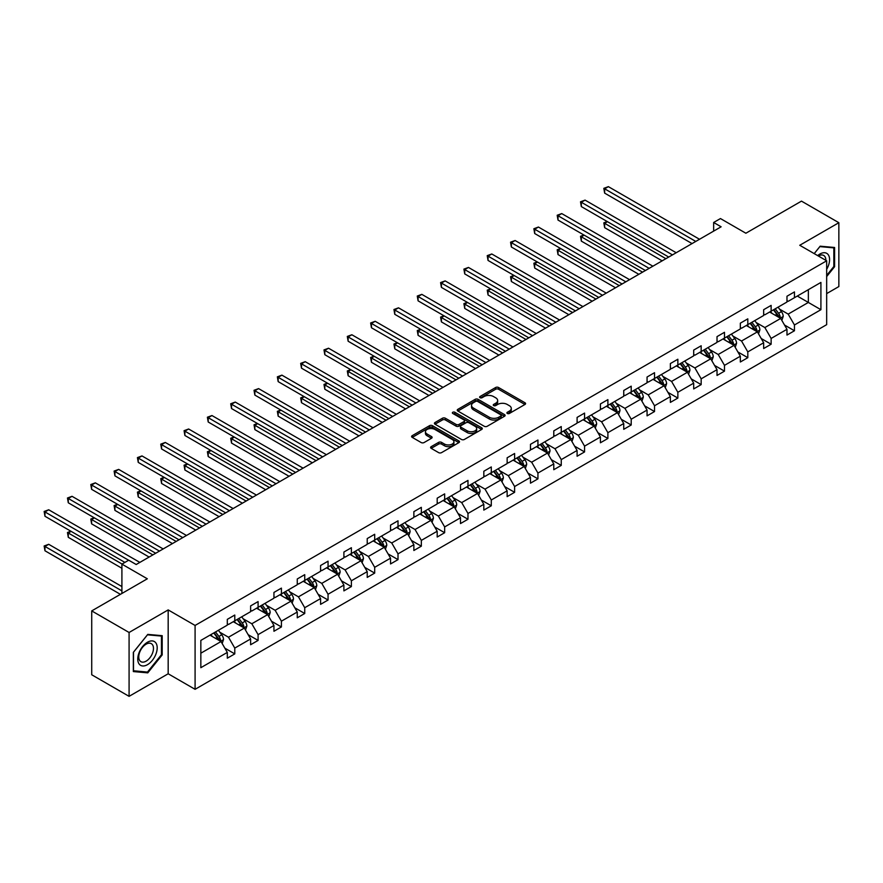 <?xml version="1.0" encoding="UTF-8"?>
<svg xmlns="http://www.w3.org/2000/svg" width="883" height="883" viewBox="0 0 883 883"><rect width="100%" height="100%" fill="white"/><g stroke="black" fill="none" stroke-linecap="round" stroke-linejoin="round"><path stroke-width="1.32" d="M507.328 413.465A1.457 0.839 0 0 0 509.381 413.465L524.977 404.458A2.075 1.203 0 0 0 525.584 403.619A2.075 1.203 0 0 0 524.977 402.769L498.564 387.516A2.075 1.203 0 0 0 495.628 387.516L480.043 396.522A1.457 0.839 0 0 0 479.612 397.107A1.457 0.839 0 0 0 480.043 397.703A1.457 0.839 0 0 0 482.096 397.703L484.116 396.544A6.645 3.83 0 0 1 493.498 396.544L495.705 397.814A6.645 3.83 0 0 1 497.648 400.518A6.645 3.83 0 0 1 495.705 403.233L493.685 404.403A1.457 0.839 0 0 0 493.255 404.988A1.457 0.839 0 0 0 493.685 405.584A1.457 0.839 0 0 0 495.738 405.584L497.758 404.414A6.645 3.83 0 0 1 507.151 404.414L509.348 405.694A6.645 3.83 0 0 1 511.29 408.399A6.645 3.83 0 0 1 509.348 411.114L507.328 412.273A1.457 0.839 0 0 0 506.908 412.869A1.457 0.839 0 0 0 507.328 413.465L507.328 412.273M826.665 293.609L838.85 286.567L838.85 222.704L801.477 201.125L745.87 233.233L720.462 218.565L713.652 222.483L713.652 231.114M129.084 696.345L168.178 673.773L168.178 609.91L129.084 632.482L129.084 696.345L91.722 674.767L91.722 610.904L147.329 578.795L121.909 564.127L121.909 593.475M129.084 632.482L91.722 610.904M431.213 446.655A2.075 1.203 0 0 0 430.606 447.493A2.075 1.203 0 0 0 431.213 448.343L438.619 452.626A2.075 1.203 0 0 0 441.555 452.626L458.873 442.626A2.075 1.203 0 0 0 459.48 441.776A2.075 1.203 0 0 0 458.873 440.926L432.46 425.683A2.075 1.203 0 0 0 429.524 425.683L412.218 435.683A2.075 1.203 0 0 0 411.599 436.522A2.075 1.203 0 0 0 412.218 437.372L421.158 442.538A2.075 1.203 0 0 0 424.094 442.538L431.511 438.266A2.075 1.203 0 0 0 432.118 437.416A2.075 1.203 0 0 0 431.511 436.566L427.074 434.006A5.552 3.201 0 0 1 425.44 431.743A5.552 3.201 0 0 1 428.873 428.774A5.552 3.201 0 0 1 434.922 429.469L452.306 439.513A5.552 3.201 0 0 1 453.928 441.776A5.552 3.201 0 0 1 450.507 444.734A5.552 3.201 0 0 1 444.458 444.05L441.555 442.372A2.075 1.203 0 0 0 438.619 442.372L431.213 446.655L431.213 448.343L438.619 444.094L438.619 442.372M121.909 564.127L128.719 560.197L136.192 564.513L721.124 226.799L713.652 222.483M168.178 609.91L195.088 625.451L826.665 260.805L826.665 324.668L195.088 689.314L195.088 625.451M838.85 222.704L799.755 245.275L826.665 260.805M484.259 426.279A2.075 1.203 0 0 0 487.195 426.279L504.502 416.279A2.075 1.203 0 0 0 505.109 415.429A2.075 1.203 0 0 0 504.502 414.58L478.1 399.337A2.075 1.203 0 0 0 475.164 399.337L457.847 409.337A2.075 1.203 0 0 0 457.239 410.176A2.075 1.203 0 0 0 457.847 411.025L484.259 426.279M453.365 413.774A1.457 0.839 0 0 1 454.833 413.984L481.665 429.469L464.381 439.447A2.075 1.203 0 0 1 461.445 439.447L435.032 424.204L442.438 419.955L442.438 418.233L435.032 422.504A2.075 1.203 0 0 0 434.425 423.354A2.075 1.203 0 0 0 435.032 424.204L435.032 422.504M442.438 419.955A2.075 1.203 0 0 1 445.374 419.955L445.374 418.233A2.075 1.203 0 0 0 442.438 418.233M445.374 418.233L456.081 424.414A2.075 1.203 0 0 0 459.017 424.414L463.939 421.577A2.075 1.203 0 0 0 464.546 420.727A2.075 1.203 0 0 0 463.939 419.878L452.78 413.443A1.457 0.839 0 0 1 452.361 412.847A1.457 0.839 0 0 1 453.255 412.074A1.457 0.839 0 0 1 454.833 412.251L481.688 427.758A2.075 1.203 0 0 1 482.295 428.608A2.075 1.203 0 0 1 481.688 429.447L481.688 427.758M200.838 640.418L227.306 625.142L227.306 619.358L234.779 615.043L234.779 620.826L250.617 611.676L250.617 605.904L258.09 601.588L258.09 607.361L273.94 598.221L273.94 592.438L281.412 588.122L281.412 593.906L297.262 584.756L297.262 578.972L304.734 574.656L304.734 580.44L320.584 571.29L320.584 565.506L328.057 561.191L328.057 566.974L343.895 557.824L343.895 552.041L351.379 547.725L351.379 553.509L367.218 544.358L367.218 538.575L374.69 534.27L374.69 540.043L390.54 530.904L390.54 525.12L398.012 520.804L398.012 526.588L413.862 517.438L413.862 511.654L421.334 507.339L421.334 513.122L437.184 503.972L437.184 498.189L444.657 493.873L444.657 499.657L460.496 490.506L460.496 484.723L467.979 480.407L467.979 486.191L483.818 477.041L483.818 471.257L491.29 466.941L491.29 472.725L507.14 463.586L507.14 457.802L514.612 453.487L514.612 459.27L530.462 450.12L530.462 444.337L537.935 440.021L537.935 445.805L553.784 436.655L553.784 430.871L561.257 426.555L561.257 432.339L577.096 423.189L577.096 417.405L584.568 413.089L584.568 418.873L600.418 409.723L600.418 403.939L607.89 399.624L607.89 405.407L623.74 396.268L623.74 390.485L631.213 386.169L631.213 391.953L647.062 382.803L647.062 377.019L654.535 372.703L654.535 378.487L670.374 369.337L670.374 363.553L677.857 359.238L677.857 365.021L693.696 355.871L693.696 350.087L701.168 345.772L701.168 351.555L717.018 342.405L717.018 336.622L724.49 332.306L724.49 338.09L740.34 328.94L740.34 323.167L747.813 318.851L747.813 324.635L763.663 315.485L763.663 309.701L771.135 305.386L771.135 311.169L786.974 302.019L786.974 296.235L794.457 291.92L794.457 297.703L820.914 282.428L820.914 309.701L794.457 324.977L794.457 330.761L786.974 335.076L786.974 329.293L771.135 338.443L771.135 344.227L763.663 348.531L763.663 342.759L747.813 351.898L747.813 357.681L740.34 361.997L740.34 356.213L724.49 365.363L724.49 371.147L717.018 375.463L717.018 369.679L701.168 378.829L701.168 384.613L693.696 388.928L693.696 383.145L677.857 392.295L677.857 398.078L670.374 402.394L670.374 396.61L654.535 405.761L654.535 411.544L647.062 415.86L647.062 410.076L631.213 419.215L631.213 424.999L623.74 429.315L623.74 423.531L607.89 432.681L607.89 438.465L600.418 442.78L600.418 436.997L584.568 446.147L584.568 451.93L577.096 456.246L577.096 450.462L561.257 459.613L561.257 465.396L553.784 469.712L553.784 463.928L537.935 473.078L537.935 478.862L530.462 483.178L530.462 477.394L514.612 486.533L514.612 492.317L507.14 496.632L507.14 490.849L491.29 499.999L491.29 505.782L483.818 510.098L483.818 504.314L467.979 513.465L467.979 519.248L460.496 523.564L460.496 517.78L444.657 526.93L444.657 532.714L437.184 537.03L437.184 531.246L421.334 540.396L421.334 546.18L413.862 550.495L413.862 544.712L398.012 553.862L398.012 559.634L390.54 563.95L390.54 558.166L374.69 567.316L374.69 573.1L367.218 577.416L367.218 571.632L351.379 580.782L351.379 586.566L343.895 590.882L343.895 585.098L328.057 594.248L328.057 600.032L320.584 604.347L320.584 598.564L304.734 607.714L304.734 613.497L297.262 617.813L297.262 612.029L281.412 621.179L281.412 626.952L273.94 631.268L273.94 625.495L258.09 634.634L258.09 640.418L250.617 644.733L250.617 638.95L234.779 648.1L234.779 653.884L227.306 658.199L227.306 652.416L200.838 667.691L200.838 640.418M233.278 621.687L244.337 628.078L228.498 637.228L219.845 632.228M228.498 637.228L234.779 648.1M244.337 628.078L250.617 638.95M227.306 623.762L228.498 624.458L234.779 620.826M256.6 608.232L267.659 614.612L251.821 623.762L243.167 618.773M251.821 623.762L258.09 634.634M267.659 614.612L273.94 625.495M250.617 610.296L251.821 610.992L258.09 607.361M279.922 594.767L290.982 601.146L275.132 610.296L266.489 605.308M275.132 610.296L281.412 621.179M290.982 601.146L297.262 612.029M273.94 596.842L275.132 597.526L281.412 593.906M303.244 581.301L314.304 587.692L298.454 596.842L289.801 591.842M298.454 596.842L304.734 607.714M314.304 587.692L320.584 598.564M297.262 583.376L298.454 584.06L304.734 580.44M326.555 567.835L337.626 574.226L321.776 583.376L313.123 578.376M321.776 583.376L328.057 594.248M337.626 574.226L343.895 585.098M320.584 569.91L321.776 570.595L328.057 566.974M349.878 554.369L360.937 560.76L345.098 569.91L336.445 564.91M345.098 569.91L351.379 580.782M360.937 560.76L367.218 571.632M343.895 556.445L345.098 557.14L351.379 553.509M373.2 540.915L384.26 547.294L368.421 556.445L359.767 551.456M368.421 556.445L374.69 567.316M384.26 547.294L390.54 558.166M367.218 542.979L368.421 543.674L374.69 540.043M396.522 527.449L407.582 533.829L391.732 542.979L383.079 537.99M391.732 542.979L398.012 553.862M407.582 533.829L413.862 544.712M390.54 529.513L391.732 530.208L398.012 526.588M419.844 513.983L430.904 520.374L415.054 529.513L406.401 524.524M415.054 529.513L421.334 540.396M430.904 520.374L437.184 531.246M413.862 516.058L415.054 516.743L421.334 513.122M443.156 500.518L454.226 506.908L438.376 516.058L429.723 511.058M438.376 516.058L444.657 526.93M454.226 506.908L460.496 517.78M437.184 502.593L438.376 503.277L444.657 499.657M466.478 487.052L477.537 493.442L461.699 502.593L453.045 497.593M461.699 502.593L467.979 513.465M477.537 493.442L483.818 504.314M460.496 489.127L461.699 489.822L467.979 486.191M489.8 473.597L500.86 479.977L485.021 489.127L476.367 484.127M485.021 489.127L491.29 499.999M500.86 479.977L507.14 490.849M483.818 475.661L485.021 476.356L491.29 472.725M513.122 460.131L524.182 466.511L508.332 475.661L499.679 470.672M508.332 475.661L514.612 486.533M524.182 466.511L530.462 477.394M507.14 462.195L508.332 462.891L514.612 459.27M536.434 446.666L547.504 453.056L531.654 462.195L523.001 457.206M531.654 462.195L537.935 473.078M547.504 453.056L553.784 463.928M530.462 448.741L531.654 449.425L537.935 445.805M559.756 433.2L570.815 439.591L554.977 448.741L546.323 443.741M554.977 448.741L561.257 459.613M570.815 439.591L577.096 450.462M553.784 435.275L554.977 435.959L561.257 432.339M583.078 419.734L594.138 426.125L578.299 435.275L569.645 430.275M578.299 435.275L584.568 446.147M594.138 426.125L600.418 436.997M577.096 421.809L578.299 422.504L584.568 418.873M606.4 406.279L617.46 412.659L601.61 421.809L592.968 416.809M601.61 421.809L607.89 432.681M617.46 412.659L623.74 423.531M600.418 408.343L601.61 409.039L607.89 405.407M629.722 392.814L640.782 399.193L624.932 408.343L616.279 403.354M624.932 408.343L631.213 419.215M640.782 399.193L647.062 410.076M623.74 394.878L624.932 395.573L631.213 391.953M653.034 379.348L664.104 385.739L648.254 394.878L639.601 389.889M648.254 394.878L654.535 405.761M664.104 385.739L670.374 396.61M647.062 381.423L648.254 382.107L654.535 378.487M676.356 365.882L687.415 372.273L671.577 381.423L662.923 376.423M671.577 381.423L677.857 392.295M687.415 372.273L693.696 383.145M670.374 367.957L671.577 368.641L677.857 365.021M699.678 352.416L710.738 358.807L694.899 367.957L686.246 362.957M694.899 367.957L701.168 378.829M710.738 358.807L717.018 369.679M693.696 354.491L694.899 355.187L701.168 351.555M723 338.962L734.06 345.341L718.21 354.491L709.557 349.491M718.21 354.491L724.49 365.363M734.06 345.341L740.34 356.213M717.018 341.026L718.21 341.721L724.49 338.09M746.323 325.496L757.382 331.876L741.532 341.026L732.879 336.037M741.532 341.026L747.813 351.898M757.382 331.876L763.663 342.759M740.34 327.56L741.532 328.255L747.813 324.635M769.634 312.03L780.704 318.421L764.855 327.56L756.201 322.571M764.855 327.56L771.135 338.443M780.704 318.421L786.974 329.293M763.663 314.105L764.855 314.789L771.135 311.169M797.294 296.059L808.353 302.45L788.177 314.105L779.523 309.105M788.177 314.105L794.457 324.977M820.914 309.701L808.353 302.45L808.353 289.679L820.914 282.428M168.178 673.773L195.088 689.314M786.974 300.639L788.177 301.324L794.457 297.703M200.838 653.199L221.026 641.544L209.955 635.153M221.026 641.544L227.306 652.416M784.512 325.021L794.457 330.761M761.19 338.487L771.135 344.227M737.868 351.942L747.813 357.681M714.557 365.407L724.49 371.147M691.234 378.873L701.168 384.613M667.912 392.339L677.857 398.078M644.59 405.805L654.535 411.544M621.268 419.259L631.213 424.999M597.957 432.725L607.89 438.465M574.634 446.191L584.568 451.93M551.312 459.657L561.257 465.396M527.99 473.122L537.935 478.862M504.668 486.577L514.612 492.317M481.356 500.043L491.29 505.782M458.034 513.509L467.979 519.248M434.712 526.974L444.657 532.714M411.39 540.44L421.334 546.18M388.079 553.895L398.012 559.634M364.756 567.361L374.69 573.1M341.434 580.826L351.379 586.566M318.112 594.292L328.057 600.032M294.79 607.758L304.734 613.497M271.478 621.213L281.412 626.952M248.156 634.678L258.09 640.418M224.834 648.144L234.779 653.884M826.665 276.567L834.59 266.71L834.59 247.483L820.164 246.191L814.203 253.609M162.196 654.91L162.196 635.683L147.77 634.391L133.344 652.338L133.344 671.566L147.77 672.857L162.196 654.91L161.457 654.48M507.913 413.663L509.348 412.836A6.645 3.83 0 0 0 511.29 410.131L511.29 408.399M497.648 400.518L497.648 402.251A6.645 3.83 0 0 1 495.705 404.955L494.27 405.794M524.944 404.48L498.564 389.248A2.075 1.203 0 0 0 495.628 389.248L480.617 397.913M504.48 416.29L478.1 401.059A2.075 1.203 0 0 0 475.164 401.059L457.869 411.048M500.838 416.025A1.457 0.839 0 0 0 501.268 415.429A1.457 0.839 0 0 0 500.838 414.844L477.659 401.456A1.457 0.839 0 0 0 475.606 401.456L473.476 402.681A6.645 3.83 0 0 0 471.533 405.396A6.645 3.83 0 0 0 473.476 408.101L489.314 417.251A6.645 3.83 0 0 0 498.707 417.251L500.838 416.025L500.838 417.747A1.457 0.839 0 0 0 501.268 417.162L501.268 415.429M471.533 405.396L471.533 407.118A6.645 3.83 0 0 0 473.476 409.833L473.476 408.101M500.838 417.747L498.707 418.984A6.645 3.83 0 0 1 489.314 418.984L473.476 409.833M445.374 419.955L456.081 426.136A2.075 1.203 0 0 0 459.017 426.136L463.939 423.299A2.075 1.203 0 0 0 464.546 422.449L464.546 420.727M467.195 430.827A5.552 3.201 0 0 0 473.255 431.522A5.552 3.201 0 0 0 476.677 428.564A5.552 3.201 0 0 0 475.054 426.301L468.928 422.758A2.075 1.203 0 0 0 465.992 422.758L461.069 425.595A2.075 1.203 0 0 0 460.462 426.445A2.075 1.203 0 0 0 461.069 427.295L467.195 430.827L467.195 432.56A5.552 3.201 0 0 0 473.255 433.255A5.552 3.201 0 0 0 476.677 430.286L476.677 428.564M460.462 426.445L460.462 428.167A2.075 1.203 0 0 0 461.069 429.017L461.069 427.295M467.195 432.56L461.069 429.017M453.928 441.776L453.928 443.509A5.552 3.201 0 0 1 450.507 446.467A5.552 3.201 0 0 1 444.458 445.772L441.555 444.094A2.075 1.203 0 0 0 438.619 444.094M425.44 431.743L425.44 433.465A5.552 3.201 0 0 0 427.074 435.727L427.074 434.006M431.478 438.277L427.074 435.727M458.851 442.637L432.46 427.405A2.075 1.203 0 0 0 429.524 427.405L412.24 437.394M833.839 266.28L834.59 266.71M146.247 671.974L147.77 672.857M781.841 320.386L783.21 316.412A5.607 3.234 -120 0 0 781.422 311.644L778.066 307.163M772.051 313.421L770.594 311.478M607.493 221.688L604.645 223.333L604.645 227.648L662.162 260.849M779.877 317.935L780.186 316.655A5.607 3.234 -120 0 0 778.585 313.277L775.23 308.807M773.828 309.613L777.515 314.547A2.859 1.645 60 0 1 778.033 315.408L780.186 316.655M773.431 309.834L776.786 314.315A5.607 3.234 60 0 1 778.188 316.964M604.645 227.648L603.829 222.858L665.892 258.697M603.829 222.858L607.162 221.501M695.793 241.434L604.645 188.807L608.387 186.655L699.524 239.271M692.051 243.587L604.645 193.123L604.645 188.807L603.829 188.333L608.387 186.655M604.645 193.123L603.829 188.333M758.519 333.851L759.888 329.878A5.607 3.234 -120 0 0 758.1 325.11L754.744 320.628M748.729 326.887L747.272 324.944M584.171 235.154L581.334 236.799L581.334 241.114L638.839 274.315M756.554 331.401L756.863 330.121A5.607 3.234 -120 0 0 755.263 326.743L751.908 322.262M750.506 323.079L754.192 328.012A2.859 1.645 60 0 1 754.711 328.873L756.863 330.121M750.109 323.299L753.464 327.781A5.607 3.234 60 0 1 754.866 330.43M581.334 241.114L580.506 236.324L642.57 272.152M580.506 236.324L583.84 234.966M735.197 347.306L736.565 343.344A5.607 3.234 -120 0 0 734.788 338.575L731.422 334.094M725.407 340.352L723.95 338.41M560.848 248.62L558.012 250.264L558.012 254.58L615.517 287.781M733.232 344.867L733.541 343.575A5.607 3.234 -120 0 0 731.941 340.209L728.585 335.728M727.184 336.544L730.881 341.467A2.859 1.645 60 0 1 731.4 342.339L733.541 343.575M726.797 336.765L730.153 341.246A5.607 3.234 60 0 1 731.543 343.895M558.012 254.58L557.184 249.79L619.259 285.617M557.184 249.79L560.517 248.432M672.471 254.9L581.334 202.273L585.065 200.121L676.212 252.737M668.729 257.052L581.334 206.589L581.334 202.273L580.506 201.799L585.065 200.121M581.334 206.589L580.506 201.799M649.148 268.355L558.012 215.739L561.743 213.576L652.89 266.202M645.418 270.518L558.012 220.055L558.012 215.739L557.184 215.264L561.743 213.576M558.012 220.055L557.184 215.264M826.665 269.337A13.742 7.936 120 0 0 828.276 266.004A13.742 7.936 120 0 0 827.669 254.061A13.742 7.936 120 0 0 817.658 255.606M825.859 260.342A10.408 6.004 120 0 0 823.707 255.452A10.408 6.004 120 0 0 818.398 256.037M814.225 253.631L819.865 246.611L833.839 247.869L833.839 266.5L826.665 275.43M832.912 247.328L833.839 247.869M155.894 654.204A13.742 7.936 120 0 0 152.329 640.926A13.742 7.936 120 0 0 139.061 652.703A13.742 7.936 120 0 0 142.616 665.97A13.742 7.936 120 0 0 155.894 654.204M152.483 653.232A10.408 6.004 120 0 0 151.313 643.652A10.408 6.004 120 0 0 139.746 652.095A10.408 6.004 120 0 0 140.916 661.676A10.408 6.004 120 0 0 152.483 653.232M133.499 670.837L133.499 652.206L147.472 634.822L161.457 636.069L161.457 654.7L147.472 672.084L133.344 670.749M160.529 635.528L161.457 636.069M711.875 360.772L713.254 356.809A5.607 3.234 -120 0 0 711.466 352.03L708.111 347.549M702.084 353.807L700.627 351.864M537.526 262.085L534.69 263.719L534.69 268.035L592.195 301.235M709.91 358.332L710.23 357.041A5.607 3.234 -120 0 0 708.619 353.675L705.263 349.193M703.861 349.999L707.559 354.933A2.859 1.645 60 0 1 708.078 355.805L710.23 357.041M703.475 350.231L706.83 354.712A5.607 3.234 60 0 1 708.221 357.35M534.69 268.035L533.873 263.244L595.937 299.083M533.873 263.244L537.206 261.898M625.826 281.82L534.69 229.205L538.431 227.041L629.568 279.668M622.096 283.984L534.69 233.52L534.69 229.205L533.873 228.73L538.431 227.041M534.69 233.52L533.873 228.73M688.552 374.237L689.932 370.264A5.607 3.234 -120 0 0 688.144 365.496L684.789 361.015M678.773 367.273L677.316 365.33M514.215 275.551L511.367 277.185L511.367 281.5L568.873 314.701M686.588 371.798L686.908 370.507A5.607 3.234 -120 0 0 685.307 367.14L681.952 362.659M680.539 363.465L684.237 368.399A2.859 1.645 60 0 1 684.755 369.26L686.908 370.507M680.153 363.697L683.508 368.178A5.607 3.234 60 0 1 684.91 370.816M511.367 281.5L510.551 276.71L572.614 312.549M510.551 276.71L513.884 275.364M602.515 295.286L511.367 242.67L515.109 240.507L606.246 293.123M598.773 297.439L511.367 246.986L511.367 242.67L510.551 242.196L515.109 240.507M511.367 246.986L510.551 242.196M665.241 387.703L666.61 383.73A5.607 3.234 -120 0 0 664.822 378.962L661.466 374.48M655.451 380.739L653.994 378.796M490.893 289.017L488.045 290.65L488.045 294.966L545.562 328.167M663.276 385.253L663.586 383.973A5.607 3.234 -120 0 0 661.985 380.606L658.63 376.125M657.228 376.931L660.914 381.864A2.859 1.645 60 0 1 661.433 382.725L663.586 383.973M656.831 377.151L660.186 381.633A5.607 3.234 60 0 1 661.588 384.282M488.045 294.966L487.228 290.176L549.292 326.015M487.228 290.176L490.562 288.818M579.193 308.752L488.045 256.125L491.787 253.973L582.923 306.589M575.451 310.904L488.045 260.441L488.045 256.125L487.228 255.651L491.787 253.973M488.045 260.441L487.228 255.651M641.919 401.169L643.288 397.195A5.607 3.234 -120 0 0 641.5 392.427L638.144 387.946M632.129 394.204L630.672 392.262M467.571 302.472L464.734 304.116L464.734 308.432L522.239 341.633M639.954 398.719L640.263 397.438A5.607 3.234 -120 0 0 638.663 394.061L635.307 389.58M633.906 390.396L637.592 395.33A2.859 1.645 60 0 1 638.111 396.191L640.263 397.438M633.508 390.617L636.875 395.098A5.607 3.234 60 0 1 638.266 397.747M464.734 308.432L463.906 303.642L525.97 339.469M463.906 303.642L467.239 302.284M555.871 322.218L464.734 269.591L468.465 267.439L559.612 320.054M552.14 324.37L464.734 273.907L464.734 269.591L463.906 269.116L468.465 267.439M464.734 273.907L463.906 269.116M618.597 414.624L619.976 410.661A5.607 3.234 -120 0 0 618.188 405.893L614.822 401.412M608.806 407.67L607.349 405.727M444.248 315.937L441.412 317.582L441.412 321.898L498.917 355.098M616.632 412.184L616.952 410.893A5.607 3.234 -120 0 0 615.341 407.527L611.985 403.045M610.583 403.862L614.281 408.785A2.859 1.645 60 0 1 614.8 409.657L616.952 410.893M610.197 404.083L613.553 408.564A5.607 3.234 60 0 1 614.943 411.213M441.412 321.898L440.584 317.107L502.659 352.935M440.584 317.107L443.917 315.75M532.548 335.672L441.412 283.057L445.142 280.893L536.29 333.52M528.818 337.836L441.412 287.372L441.412 283.057L440.584 282.582L445.142 280.893M441.412 287.372L440.584 282.582M595.274 428.089L596.654 424.127A5.607 3.234 -120 0 0 594.866 419.348L591.511 414.867M585.484 421.125L584.038 419.182M420.926 329.403L418.089 331.048L418.089 335.352L475.595 368.564M593.31 425.65L593.63 424.359A5.607 3.234 -120 0 0 592.018 420.992L588.663 416.511M587.261 417.317L590.959 422.251A2.859 1.645 60 0 1 591.478 423.123L593.63 424.359M586.875 417.549L590.23 422.03A5.607 3.234 60 0 1 591.621 424.668M418.089 335.352L417.273 330.573L479.337 366.401M417.273 330.573L420.606 329.216M509.237 349.138L418.089 296.522L421.831 294.359L512.968 346.986M505.495 351.302L418.089 300.838L418.089 296.522L417.273 296.048L421.831 294.359M418.089 300.838L417.273 296.048M571.952 441.555L573.332 437.582A5.607 3.234 -120 0 0 571.544 432.813L568.188 428.332M562.173 434.591L560.716 432.648M397.615 342.869L394.767 344.502L394.767 348.818L452.273 382.019M569.999 439.116L570.308 437.825A5.607 3.234 -120 0 0 568.707 434.458L565.352 429.977M563.939 430.783L567.637 435.716A2.859 1.645 60 0 1 568.155 436.577L570.308 437.825M563.553 431.014L566.908 435.496A5.607 3.234 60 0 1 568.31 438.134M394.767 348.818L393.95 344.028L456.014 379.867M393.95 344.028L397.284 342.681M485.915 362.604L394.767 309.988L398.509 307.825L489.646 360.441M482.173 364.756L394.767 314.304L394.767 309.988L393.95 309.514L398.509 307.825M394.767 314.304L393.95 309.514M548.641 455.021L550.01 451.047A5.607 3.234 -120 0 0 548.222 446.279L544.866 441.798M538.851 448.056L537.394 446.114M374.293 356.335L371.456 357.968L371.456 362.284L428.961 395.485M546.676 452.571L546.985 451.29A5.607 3.234 -120 0 0 545.385 447.924L542.03 443.443M540.628 444.248L544.314 449.182A2.859 1.645 60 0 1 544.833 450.043L546.985 451.29M540.23 444.469L543.586 448.95A5.607 3.234 60 0 1 544.988 451.599M371.456 362.284L370.628 357.494L432.692 393.332M370.628 357.494L373.962 356.136M462.593 376.07L371.456 323.443L375.187 321.291L466.334 373.906M458.851 378.222L371.456 327.759L371.456 323.443L370.628 322.968L375.187 321.291M371.456 327.759L370.628 322.968M525.319 468.487L526.687 464.513A5.607 3.234 -120 0 0 524.899 459.745L521.544 455.264M515.529 461.522L514.072 459.579M350.97 369.789L348.134 371.434L348.134 375.75L405.639 408.95M523.354 466.036L523.663 464.756A5.607 3.234 -120 0 0 522.063 461.379L518.707 456.897M517.306 457.714L521.003 462.648A2.859 1.645 60 0 1 521.511 463.509L523.663 464.756M516.908 457.935L520.275 462.416A5.607 3.234 60 0 1 521.665 465.065M348.134 375.75L347.306 370.959L409.37 406.787M347.306 370.959L350.639 369.602M439.27 389.535L348.134 336.909L351.864 334.756L443.012 387.372M435.54 391.688L348.134 341.224L348.134 336.909L347.306 336.434L351.864 334.756M348.134 341.224L347.306 336.434M501.997 481.952L503.376 477.979A5.607 3.234 -120 0 0 501.588 473.211L498.233 468.73M492.206 474.988L490.749 473.045M327.648 383.255L324.812 384.9L324.812 389.215L382.317 422.416M500.032 479.502L500.352 478.211A5.607 3.234 -120 0 0 498.74 474.844L495.385 470.363M493.983 471.18L497.681 476.103A2.859 1.645 60 0 1 498.2 476.975L500.352 478.211M493.597 471.401L496.952 475.882A5.607 3.234 60 0 1 498.343 478.531M324.812 389.215L323.984 384.425L386.059 420.253M323.984 384.425L327.328 383.067M415.948 402.99L324.812 350.374L328.553 348.222L419.69 400.838M412.218 405.154L324.812 354.69L324.812 350.374L323.984 349.9L328.553 348.222M324.812 354.69L323.984 349.9M478.674 495.407L480.054 491.445A5.607 3.234 -120 0 0 478.266 486.665L474.911 482.184M468.884 488.442L467.438 486.5M304.337 396.721L301.489 398.365L301.489 402.681L358.995 435.882M476.71 492.968L477.03 491.676A5.607 3.234 -120 0 0 475.429 488.31L472.063 483.829M470.661 484.635L474.359 489.568A2.859 1.645 60 0 1 474.877 490.44L477.03 491.676M470.275 484.866L473.63 489.348A5.607 3.234 60 0 1 475.021 491.986M301.489 402.681L300.673 397.891L362.736 433.719M300.673 397.891L304.006 396.533M392.637 416.456L301.489 363.84L305.231 361.677L396.368 414.304M388.895 418.619L301.489 368.156L301.489 363.84L300.673 363.366L305.231 361.677M301.489 368.156L300.673 363.366M455.352 508.873L456.732 504.899A5.607 3.234 -120 0 0 454.944 500.131L451.588 495.65M445.573 501.908L444.116 499.966M281.015 410.187L278.167 411.82L278.167 416.136L335.672 449.337M453.398 506.434L453.707 505.142A5.607 3.234 -120 0 0 452.107 501.776L448.752 497.295M447.35 498.1L451.036 503.034A2.859 1.645 60 0 1 451.555 503.906L453.707 505.142M446.953 498.332L450.308 502.813A5.607 3.234 60 0 1 451.71 505.451M278.167 416.136L277.35 411.346L339.414 447.184M277.35 411.346L280.684 409.999M369.315 429.922L278.167 377.306L281.909 375.143L373.045 427.769M365.573 432.074L278.167 381.622L278.167 377.306L277.35 376.831L281.909 375.143M278.167 381.622L277.35 376.831M432.041 522.339L433.41 518.365A5.607 3.234 -120 0 0 431.621 513.597L428.266 509.116M422.251 515.374L420.794 513.431M257.693 423.652L254.856 425.286L254.856 429.602L312.361 462.802M430.076 519.888L430.385 518.608A5.607 3.234 -120 0 0 428.785 515.242L425.429 510.76M424.028 511.566L427.714 516.5A2.859 1.645 60 0 1 428.233 517.361L430.385 518.608M423.63 511.787L426.986 516.268A5.607 3.234 60 0 1 428.387 518.917M254.856 429.602L254.028 424.811L316.092 460.65M254.028 424.811L257.361 423.454M345.993 443.387L254.856 390.761L258.587 388.608L349.734 441.224M342.251 445.54L254.856 395.076L254.856 390.761L254.028 390.286L258.587 388.608M254.856 395.076L254.028 390.286M408.719 535.804L410.087 531.831A5.607 3.234 -120 0 0 408.299 527.063L404.944 522.581M398.928 528.84L397.471 526.897M234.37 437.107L231.534 438.752L231.534 443.067L289.039 476.268M406.754 533.354L407.063 532.074A5.607 3.234 -120 0 0 405.463 528.696L402.107 524.215M400.705 525.032L404.403 529.966A2.859 1.645 60 0 1 404.922 530.826L407.063 532.074M400.319 525.253L403.674 529.734A5.607 3.234 60 0 1 405.065 532.383M231.534 443.067L230.706 438.277L292.781 474.105M230.706 438.277L234.039 436.919M322.67 456.853L231.534 404.226L235.264 402.074L326.412 454.69M318.94 459.005L231.534 408.542L231.534 404.226L230.706 403.752L235.264 402.074M231.534 408.542L230.706 403.752M385.396 549.27L386.776 545.297A5.607 3.234 -120 0 0 384.988 540.528L381.633 536.047M375.606 542.305L374.149 540.363M211.048 450.573L208.211 452.217L208.211 456.533L265.717 489.734M383.432 546.82L383.752 545.528A5.607 3.234 -120 0 0 382.14 542.162L378.785 537.681M377.383 538.498L381.081 543.42A2.859 1.645 60 0 1 381.599 544.292L383.752 545.528M376.997 538.718L380.352 543.2A5.607 3.234 60 0 1 381.743 545.849M208.211 456.533L207.395 451.743L269.458 487.571M207.395 451.743L210.728 450.385M299.348 470.308L208.211 417.692L211.953 415.54L303.09 468.156M295.617 472.471L208.211 422.008L208.211 417.692L207.395 417.218L211.953 415.54M208.211 422.008L207.395 417.218M362.074 562.725L363.454 558.762A5.607 3.234 -120 0 0 361.666 553.983L358.31 549.513M352.295 555.76L350.838 553.818M187.737 464.039L184.889 465.683L184.889 469.999L242.395 503.2M360.109 560.286L360.43 558.994A5.607 3.234 -120 0 0 358.829 555.628L355.474 551.147M354.061 551.952L357.758 556.886A2.859 1.645 60 0 1 358.277 557.758L360.43 558.994M353.675 552.184L357.03 556.665A5.607 3.234 60 0 1 358.432 559.303M184.889 469.999L184.072 465.209L246.136 501.036M184.072 465.209L187.406 463.851M276.037 483.774L184.889 431.158L188.631 428.995L279.768 481.621M272.295 485.937L184.889 435.474L184.889 431.158L184.072 430.683L188.631 428.995M184.889 435.474L184.072 430.683M338.763 576.191L340.132 572.217A5.607 3.234 -120 0 0 338.344 567.449L334.988 562.968M328.973 569.226L327.516 567.283M164.415 477.504L161.567 479.138L161.567 483.454L219.083 516.654M336.798 573.751L337.107 572.46A5.607 3.234 -120 0 0 335.507 569.094L332.151 564.612M330.75 565.418L334.436 570.352A2.859 1.645 60 0 1 334.955 571.224L337.107 572.46M330.352 565.65L333.708 570.131A5.607 3.234 60 0 1 335.11 572.769M161.567 483.454L160.75 478.663L222.814 514.502M160.75 478.663L164.083 477.317M252.715 497.239L161.567 444.624L165.309 442.46L256.445 495.087M248.973 499.403L161.567 448.939L161.567 444.624L160.75 444.149L165.309 442.46M161.567 448.939L160.75 444.149M315.441 589.656L316.809 585.683A5.607 3.234 -120 0 0 315.021 580.915L311.666 576.433M305.65 582.692L304.194 580.749M141.092 490.97L138.256 492.604L138.256 496.919L195.761 530.12M313.476 587.206L313.785 585.926A5.607 3.234 -120 0 0 312.185 582.559L308.829 578.078M307.427 578.884L311.114 583.818A2.859 1.645 60 0 1 311.633 584.678L313.785 585.926M307.03 579.116L310.386 583.586A5.607 3.234 60 0 1 311.787 586.235M138.256 496.919L137.428 492.129L199.492 527.968M137.428 492.129L140.761 490.771M229.392 510.705L138.256 458.078L141.986 455.926L233.134 508.542M225.662 512.857L138.256 462.394L138.256 458.078L137.428 457.604L141.986 455.926M138.256 462.394L137.428 457.604M292.118 603.122L293.498 599.149A5.607 3.234 -120 0 0 291.71 594.38L288.344 589.899M282.328 596.157L280.871 594.215M117.77 504.425L114.933 506.069L114.933 510.385L172.439 543.586M290.154 600.672L290.474 599.391A5.607 3.234 -120 0 0 288.862 596.014L285.507 591.544M284.105 592.35L287.803 597.283A2.859 1.645 60 0 1 288.322 598.144L290.474 599.391M283.719 592.57L287.074 597.051A5.607 3.234 60 0 1 288.465 599.7M114.933 510.385L114.106 505.595L176.181 541.434M114.106 505.595L117.439 504.237M206.07 524.171L114.933 471.544L118.664 469.392L209.812 522.008M202.339 526.323L114.933 475.86L114.933 471.544L114.106 471.069L118.664 469.392M114.933 475.86L114.106 471.069M268.796 616.588L270.176 612.614A5.607 3.234 -120 0 0 268.388 607.846L265.032 603.365M259.006 609.623L257.56 607.681M94.448 517.891L91.611 519.535L91.611 523.851L149.117 557.052M266.832 614.138L267.152 612.846A5.607 3.234 -120 0 0 265.54 609.48L262.185 604.998M260.783 605.815L264.481 610.738A2.859 1.645 60 0 1 264.999 611.61L267.152 612.846M260.397 606.036L263.752 610.517A5.607 3.234 60 0 1 265.143 613.166M91.611 523.851L90.794 519.061L152.858 554.888M90.794 519.061L94.128 517.703M182.759 537.626L91.611 485.01L95.353 482.858L186.49 535.473M179.017 539.789L91.611 489.325L91.611 485.01L90.794 484.535L95.353 482.858M91.611 489.325L90.794 484.535M245.474 630.043L246.854 626.08A5.607 3.234 -120 0 0 245.066 621.301L241.71 616.831M235.695 623.089L234.238 621.146M71.137 531.356L68.289 533.001L68.289 537.317L121.909 568.266M243.52 627.603L243.829 626.312A5.607 3.234 -120 0 0 242.229 622.945L238.874 618.464M237.461 619.281L241.158 624.204A2.859 1.645 60 0 1 241.677 625.076L243.829 626.312M237.074 619.502L240.43 623.983A5.607 3.234 60 0 1 241.832 626.632M68.289 537.317L67.472 532.526L122.064 564.038M67.472 532.526L70.806 531.169M159.437 551.091L68.289 498.476L72.031 496.312L163.167 548.939M155.695 553.255L68.289 502.791L68.289 498.476L67.472 498.001L72.031 496.312M68.289 502.791L67.472 498.001M222.163 643.508L223.531 639.535A5.607 3.234 -120 0 0 221.743 634.767L218.388 630.285M212.373 636.544L210.916 634.601M121.909 586.566L48.708 544.303L44.967 546.456L44.967 550.771L120.419 594.336M220.198 641.069L220.507 639.778A5.607 3.234 -120 0 0 218.907 636.411L215.551 631.93M214.15 632.736L217.836 637.669A2.859 1.645 60 0 1 218.355 638.541L220.507 639.778M213.752 632.968L217.108 637.449A5.607 3.234 60 0 1 218.509 640.087M44.967 550.771L44.15 545.981L121.909 590.882M44.15 545.981L48.708 544.303M128.642 560.241L44.967 511.941L48.708 509.778L139.856 562.405M124.9 562.405L44.967 516.257L44.967 511.941L44.15 511.467L48.708 509.778M44.967 516.257L44.15 511.467M509.348 412.836L509.348 411.114M493.685 405.584L493.685 404.403M495.705 404.955L495.705 403.233M480.043 397.703L480.043 396.522M495.628 389.248L495.628 387.516M498.564 389.248L498.564 387.516M524.977 404.458L524.977 402.769M457.847 411.025L457.847 409.337M475.164 401.059L475.164 399.337M478.1 401.059L478.1 399.337M504.502 416.279L504.502 414.58M489.314 418.984L489.314 417.251M498.707 418.984L498.707 417.251M456.081 426.136L456.081 424.414M459.017 426.136L459.017 424.414M463.939 423.299L463.939 421.577M454.833 413.984L454.833 412.251M441.555 444.094L441.555 442.372M444.458 445.772L444.458 444.05M431.511 438.266L431.511 436.566M412.218 437.372L412.218 435.683M429.524 427.405L429.524 425.683M432.46 427.405L432.46 425.683M458.873 442.626L458.873 440.926M780.296 318.178L783.177 316.522M778.585 313.277L781.422 311.644M775.197 315.242L776.786 314.315M756.974 331.644L759.855 329.988M755.263 326.743L758.1 325.11M751.875 328.697L753.464 327.781M733.652 345.11L736.532 343.454M731.941 340.209L734.788 338.575M728.552 342.163L730.153 341.246M710.34 358.575L713.21 356.909M708.619 353.675L711.466 352.03M705.241 355.628L706.83 354.712M687.018 372.041L689.899 370.374M685.307 367.14L688.144 365.496M681.919 369.094L683.508 368.178M663.696 385.496L666.577 383.84M661.985 380.606L664.822 378.962M658.597 382.56L660.186 381.633M640.374 398.961L643.254 397.306M638.663 394.061L641.5 392.427M635.274 396.014L636.875 395.098M617.062 412.427L619.932 410.772M615.341 407.527L618.188 405.893M611.952 409.48L613.553 408.564M593.74 425.893L596.61 424.226M592.018 420.992L594.866 419.348M588.641 422.946L590.23 422.03M570.418 439.359L573.299 437.692M568.707 434.458L571.544 432.813M565.319 436.412L566.908 435.496M547.096 452.824L549.977 451.158M545.385 447.924L548.222 446.279M541.996 449.877L543.586 448.95M523.774 466.279L526.654 464.624M522.063 461.379L524.899 459.745M518.674 463.343L520.275 462.416M500.462 479.745L503.332 478.089M498.74 474.844L501.588 473.211M495.352 476.798L496.952 475.882M477.14 493.211L480.01 491.544M475.429 488.31L478.266 486.665M472.041 490.264L473.63 489.348M453.818 506.676L456.699 505.01M452.107 501.776L454.944 500.131M448.719 503.729L450.308 502.813M430.496 520.142L433.376 518.476M428.785 515.242L431.621 513.597M425.396 517.195L426.986 516.268M407.173 533.597L410.054 531.941M405.463 528.696L408.299 527.063M402.074 530.661L403.674 529.734M383.862 547.063L386.732 545.407M382.14 542.162L384.988 540.528M378.763 544.116L380.352 543.2M360.54 560.528L363.421 558.862M358.829 555.628L361.666 553.983M355.441 557.581L357.03 556.665M337.218 573.994L340.098 572.327M335.507 569.094L338.344 567.449M332.118 571.047L333.708 570.131M313.895 587.46L316.776 585.793M312.185 582.559L315.021 580.915M308.796 584.513L310.386 583.586M290.573 600.915L293.454 599.259M288.862 596.014L291.71 594.38M285.474 597.979L287.074 597.051M267.262 614.38L270.132 612.725M265.54 609.48L268.388 607.846M262.163 611.433L263.752 610.517M243.94 627.846L246.821 626.179M242.229 622.945L245.066 621.301M238.84 624.899L240.43 623.983M220.618 641.312L223.498 639.645M218.907 636.411L221.743 634.767M215.518 638.365L217.108 637.449"/></g></svg>

